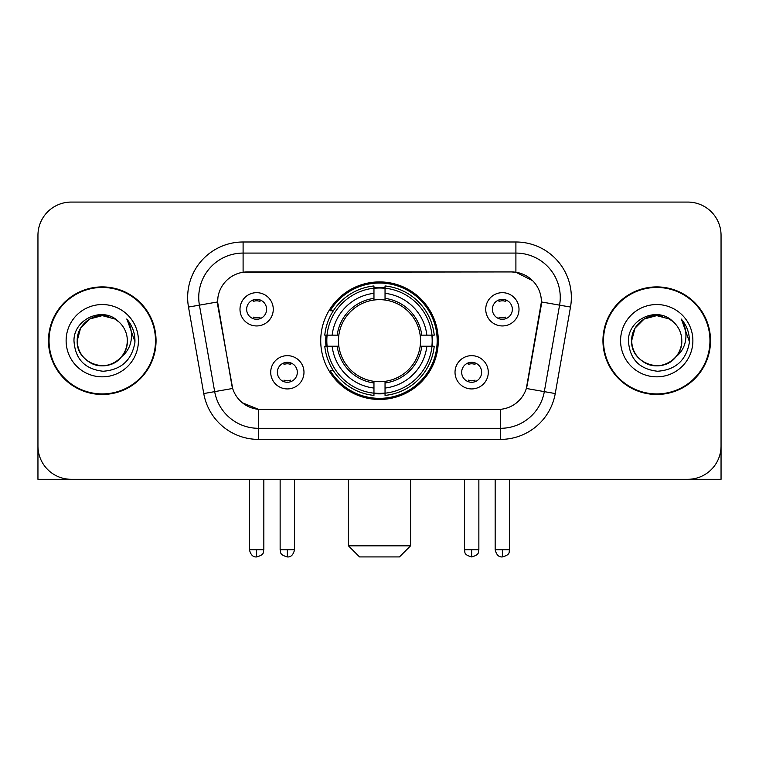 <?xml version="1.0" encoding="UTF-8"?>
<svg xmlns="http://www.w3.org/2000/svg" width="759" height="759" viewBox="0 0 759 759"><rect width="100%" height="100%" fill="white"/><g stroke="black" fill="none" stroke-linecap="round" stroke-linejoin="round"><path stroke-width="1.14" d="M320.725 340.687A58.775 58.775 0 0 0 379.5 399.462A58.775 58.775 0 0 0 438.275 340.687A58.775 58.775 0 0 0 379.5 281.912A58.775 58.775 0 0 0 320.725 340.687M488.284 372.289A16.632 16.632 0 0 1 471.652 388.931A16.632 16.632 0 0 1 455.021 372.289A16.632 16.632 0 0 1 471.652 355.658A16.632 16.632 0 0 1 488.284 372.289M461.671 372.289A9.981 9.981 0 0 0 471.652 382.27A9.981 9.981 0 0 0 481.633 372.289A9.981 9.981 0 0 0 471.652 362.309A9.981 9.981 0 0 0 461.671 372.289M303.979 372.289A16.632 16.632 0 0 1 287.348 388.931A16.632 16.632 0 0 1 270.716 372.289A16.632 16.632 0 0 1 287.348 355.658A16.632 16.632 0 0 1 303.979 372.289M277.367 372.289A9.981 9.981 0 0 0 287.348 382.27A9.981 9.981 0 0 0 297.329 372.289A9.981 9.981 0 0 0 287.348 362.309A9.981 9.981 0 0 0 277.367 372.289M519.004 309.302A16.632 16.632 0 0 1 502.373 325.943A16.632 16.632 0 0 1 485.732 309.302A16.632 16.632 0 0 1 502.373 292.67A16.632 16.632 0 0 1 519.004 309.302M492.392 309.302A9.981 9.981 0 0 0 502.373 319.283A9.981 9.981 0 0 0 512.353 309.302A9.981 9.981 0 0 0 502.373 299.321A9.981 9.981 0 0 0 492.392 309.302M273.268 309.302A16.632 16.632 0 0 1 256.627 325.943A16.632 16.632 0 0 1 239.996 309.302A16.632 16.632 0 0 1 256.627 292.67A16.632 16.632 0 0 1 273.268 309.302M246.647 309.302A9.981 9.981 0 0 0 256.627 319.283A9.981 9.981 0 0 0 266.608 309.302A9.981 9.981 0 0 0 256.627 299.321A9.981 9.981 0 0 0 246.647 309.302M203.754 393.56L188.498 307.063A55.445 55.445 0 0 1 243.098 241.988L515.902 241.988A55.445 55.445 0 0 1 570.502 307.063L555.246 393.56A55.445 55.445 0 0 1 500.646 439.385L258.354 439.385A55.445 55.445 0 0 1 203.754 393.56L232.662 388.466L218.051 307.072A29.943 29.943 0 0 1 247.538 271.931L511.462 271.931A29.943 29.943 0 0 1 540.949 307.072L527.258 384.699A29.943 29.943 0 0 1 497.771 409.443L261.229 409.443A29.943 29.943 0 0 1 231.742 384.699L217.596 301.94L199.418 305.146A44.354 44.354 0 0 1 243.098 253.079L515.902 253.079A44.354 44.354 0 0 1 559.582 305.146L544.326 391.635A44.354 44.354 0 0 1 500.646 428.294L258.354 428.294A44.354 44.354 0 0 1 214.674 391.635L199.418 305.146A44.354 44.354 0 0 1 198.744 297.443M326 346.237A53.785 53.785 0 0 1 326 335.146M48.481 340.687A53.785 53.785 0 0 0 102.266 394.471A53.785 53.785 0 0 0 156.05 340.687A53.785 53.785 0 0 0 102.266 286.902A53.785 53.785 0 0 0 48.481 340.687M602.95 340.687A53.785 53.785 0 0 0 656.734 394.471A53.785 53.785 0 0 0 710.519 340.687A53.785 53.785 0 0 0 656.734 286.902A53.785 53.785 0 0 0 602.95 340.687M243.098 241.988L243.098 272.263L511.462 271.931L515.902 272.263L532.628 280.697M217.596 301.873L217.928 297.443M497.771 409.443L261.229 409.443M258.354 439.385L258.354 409.3L242.368 402.763M559.582 305.146L541.404 301.94L526.338 388.466L544.326 391.635L559.582 305.146L570.502 307.063M527.258 384.699L527.078 385.638M231.922 385.638L231.742 384.699M721.05 235.337A33.263 33.263 0 0 0 687.787 202.074L71.213 202.074A33.263 33.263 0 0 0 37.95 235.337L37.95 446.036A33.263 33.263 0 0 0 71.213 479.299L687.787 479.299A33.263 33.263 0 0 0 721.05 446.036L721.05 235.337L721.05 479.299L592.418 479.299M37.95 235.337L37.95 479.299L166.582 479.299M687.787 202.074L71.213 202.074M71.213 479.299L687.787 479.299M155.5 340.687A53.225 53.225 0 0 0 102.266 287.462A53.225 53.225 0 0 0 49.041 340.687A53.225 53.225 0 0 0 102.266 393.912A53.225 53.225 0 0 0 155.5 340.687M118.689 321.75A25.066 25.066 0 0 1 127.332 340.687C126.99 350.136 122.816 357.375 114.799 362.394C99.182 372.394 76.355 359.216 77.209 340.687L80.568 328.154L89.733 318.979L102.266 315.63L114.799 318.979L118.689 321.75C103.309 305.63 73.699 318.913 73.974 340.687C75.103 358.988 84.799 369.178 103.072 371.246C121.07 369.937 131.677 360.383 134.903 342.565L134.95 340.687C134.855 332.47 132.123 325.25 126.744 319.027C130.833 325.744 132.275 332.964 131.07 340.687C129.893 347.261 126.696 352.631 121.468 356.787A25.066 25.066 0 0 0 127.332 340.687C128.186 359.216 105.359 372.394 89.733 362.394C81.725 357.375 77.541 350.136 77.209 340.687C76.82 325.156 92.788 312.082 108.186 316.332M121.468 356.787C108.167 374.775 75.9 363.267 77.209 340.687M66.118 340.687A36.147 36.147 0 0 0 102.266 376.834A36.147 36.147 0 0 0 138.423 340.687A36.147 36.147 0 0 0 102.266 304.539A36.147 36.147 0 0 0 66.118 340.687M126.99 319.311L134.941 341.635M709.959 340.687A53.225 53.225 0 0 0 656.734 287.462A53.225 53.225 0 0 0 603.5 340.687A53.225 53.225 0 0 0 656.734 393.912A53.225 53.225 0 0 0 709.959 340.687M673.148 321.75A25.066 25.066 0 0 1 681.791 340.687C681.459 350.136 677.275 357.375 669.267 362.394C653.641 372.394 630.814 359.216 631.668 340.687L635.027 328.154L644.201 318.979L656.734 315.63L669.267 318.979L673.148 321.75C657.768 305.63 628.158 318.913 628.433 340.687C629.562 358.988 639.268 369.178 657.541 371.246C675.529 369.937 686.136 360.383 689.362 342.565L689.419 340.687C689.324 332.47 686.591 325.25 681.212 319.027C685.301 325.744 686.743 332.964 685.529 340.687C684.362 347.261 681.165 352.631 675.937 356.787A25.066 25.066 0 0 0 681.791 340.687C682.645 359.216 659.818 372.394 644.201 362.394C636.184 357.375 632.01 350.136 631.668 340.687C631.279 325.156 647.256 312.082 662.654 316.332M675.937 356.787C662.635 374.775 630.368 363.267 631.668 340.687M620.577 340.687A36.147 36.147 0 0 0 656.734 376.834A36.147 36.147 0 0 0 692.882 340.687A36.147 36.147 0 0 0 656.734 304.539A36.147 36.147 0 0 0 620.577 340.687M681.459 319.311L689.4 341.635M399.462 556.926L359.538 556.926L348.447 545.835L410.553 545.835L399.462 556.926M385.041 393.181L385.041 395.411A54.999 54.999 0 0 0 434.224 346.237L431.994 346.237A52.788 52.788 0 0 1 385.041 393.181L385.041 388.048A47.684 47.684 0 0 0 426.862 346.237L420.154 346.237A41.033 41.033 0 0 0 385.041 300.033L385.041 288.192A52.788 52.788 0 0 1 431.994 335.146L434.224 335.146A54.999 54.999 0 0 0 385.041 285.963L385.041 288.192M327.006 346.237L324.776 346.237A54.999 54.999 0 0 0 373.959 395.411L373.959 393.181A52.788 52.788 0 0 1 327.006 346.237L332.138 346.237A47.684 47.684 0 0 0 373.959 388.048L373.959 381.341A41.033 41.033 0 0 0 420.154 346.237L421.795 346.237A42.656 42.656 0 0 1 385.041 382.982L385.041 388.048M373.959 288.192L373.959 285.963A54.999 54.999 0 0 0 324.776 335.146L327.006 335.146A52.788 52.788 0 0 1 373.959 288.192L373.959 293.325A47.684 47.684 0 0 0 332.138 335.146L338.846 335.146A41.033 41.033 0 0 0 373.959 381.341L373.959 382.982A42.656 42.656 0 0 1 337.205 346.237L332.138 346.237M327.12 346.237A52.675 52.675 0 0 1 327.12 335.146M385.041 288.306A52.675 52.675 0 0 0 373.959 288.306M431.88 335.146A52.675 52.675 0 0 1 431.88 346.237M431.994 335.146L426.862 335.146A47.684 47.684 0 0 0 385.041 293.325M426.862 346.237L431.994 346.237M373.959 388.048L373.959 393.181M420.154 335.146L426.862 335.146M385.041 381.407L385.041 382.982M373.959 381.341A41.033 41.033 0 0 1 338.846 346.237L337.205 346.237M385.041 393.067A52.675 52.675 0 0 1 373.959 393.067M332.138 335.146L327.006 335.146M373.959 299.966L373.959 293.325M385.041 300.033A41.033 41.033 0 0 0 338.846 335.146L337.205 335.146A42.656 42.656 0 0 1 373.959 298.391M385.041 299.966L385.041 298.391A42.656 42.656 0 0 1 421.795 335.146M333.362 310.744L330.222 310.744A57.665 57.665 0 0 1 437.165 340.687A57.665 57.665 0 0 1 330.222 370.629L333.362 370.629M253.307 318.714L253.307 317.139A8.51 8.51 0 0 0 259.957 317.139L259.957 318.714M259.957 299.9L259.957 301.475A8.51 8.51 0 0 0 253.307 301.475L253.307 299.9M499.043 318.714L499.043 317.139A8.51 8.51 0 0 0 505.693 317.139L505.693 318.714M505.693 299.9L505.693 301.475A8.51 8.51 0 0 0 499.043 301.475L499.043 299.9M284.018 381.701L284.018 380.126A8.51 8.51 0 0 0 290.678 380.126L290.678 381.701M290.678 362.878L290.678 364.462A8.51 8.51 0 0 0 284.018 364.462L284.018 362.878M468.322 381.701L468.322 380.126A8.51 8.51 0 0 0 474.982 380.126L474.982 381.701M474.982 362.878L474.982 364.462A8.51 8.51 0 0 0 468.322 364.462L468.322 362.878M515.902 241.988L515.902 272.263M500.646 409.3L500.646 439.385M188.498 307.063L199.418 305.146M544.326 391.635L555.246 393.56M385.041 381.341A41.033 41.033 0 0 0 420.154 346.237M373.959 393.57A53.168 53.168 0 0 0 385.041 393.57M432.383 346.237A53.168 53.168 0 0 0 432.383 335.146M385.041 287.803A53.168 53.168 0 0 0 373.959 287.803M256.627 549.725L249.426 549.725C250.679 554.857 253.079 557.267 256.627 556.926L256.627 549.725L263.838 549.725L263.838 479.299M502.373 549.725L495.162 549.725C496.424 554.857 498.824 557.267 502.373 556.926L502.373 549.725L509.574 549.725L509.574 479.299M287.348 549.725L280.137 549.725C281.162 551.954 278.6 554.497 287.348 556.926L287.348 549.725L294.558 549.725L294.558 479.299M471.652 549.725L464.442 549.725C465.466 551.954 462.905 554.497 471.652 556.926L471.652 549.725L478.863 549.725L478.863 479.299M410.553 479.299L410.553 545.835M348.447 479.299L348.447 545.835M249.426 549.725L249.426 479.299M263.838 549.725C262.823 551.954 265.375 554.497 256.627 556.926M495.162 549.725L495.162 479.299M509.574 549.725C508.558 551.954 511.12 554.497 502.373 556.926M280.137 549.725L280.137 479.299M294.558 549.725C293.297 554.857 290.896 557.267 287.348 556.926M464.442 549.725L464.442 479.299M478.863 549.725C477.838 551.954 480.4 554.497 471.652 556.926"/></g></svg>
